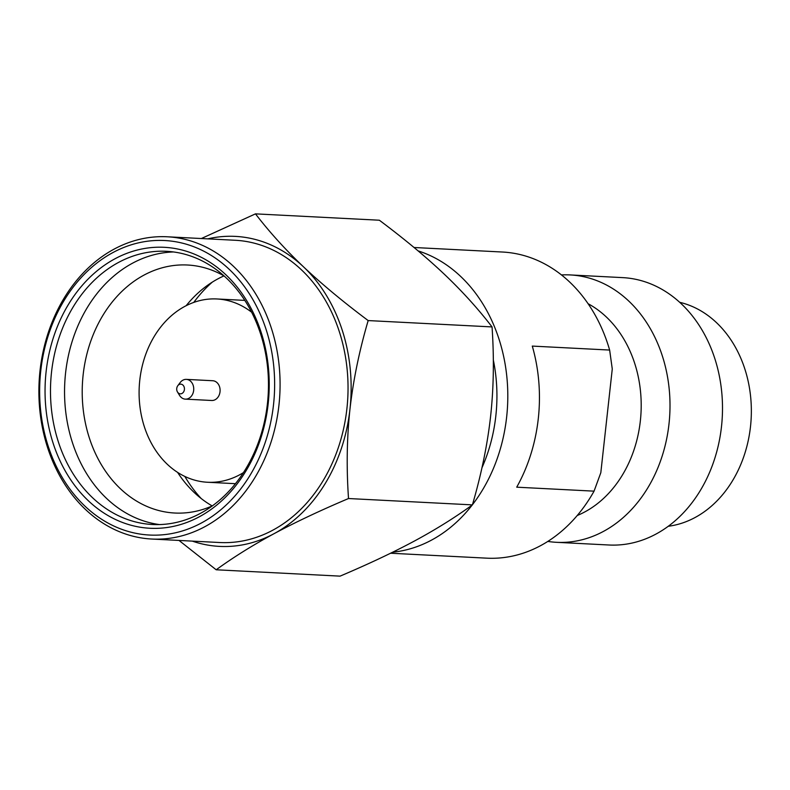 <?xml version="1.0" encoding="UTF-8"?>
<svg xmlns="http://www.w3.org/2000/svg" width="790" height="790" viewBox="0 0 790 790"><rect width="100%" height="100%" fill="white"/><g stroke="black" fill="none" stroke-linecap="round" stroke-linejoin="round"><path stroke-width="1.19" d="M179.014 540.439L216.184 569.778C233.475 557.207 252.741 545.189 273.972 533.724C295.332 522.259 320.177 510.528 348.518 498.529C346.375 467.552 346.859 437.749 349.97 409.121C353.189 380.484 359.253 350.967 368.17 320.572C343.206 301.889 321.629 283.956 303.449 266.783A155.205 123.596 -87.1 0 0 244.466 237.276A155.205 123.596 -87.1 0 0 207.78 238.857M192.276 541.111A155.205 123.596 -87.1 0 0 273.972 533.724A155.205 123.596 -87.1 0 0 349.97 409.121A155.205 123.596 -87.1 0 0 303.449 266.783C285.368 249.62 269.37 231.974 255.476 213.863L201.351 238.531M273.528 404.628A147.444 117.414 -87.1 0 0 173.306 241.375A147.444 117.414 -87.1 0 0 40.744 370.954A147.444 117.414 -87.1 0 0 140.976 534.198A147.444 117.414 -87.1 0 0 273.528 404.628M278.939 405.191A151.325 120.505 -87.1 0 0 176.071 237.642A151.325 120.505 -87.1 0 0 167.233 236.783A151.325 120.505 -87.1 0 0 39.5 376.168A151.325 120.505 -87.1 0 0 142.891 538.168A151.325 120.505 -87.1 0 0 151.729 539.037A151.325 120.505 -87.1 0 0 278.939 405.191M172.556 248.119A140.66 112.012 92.9 0 1 268.166 403.848A140.66 112.012 92.9 0 1 141.716 527.453A140.66 112.012 92.9 0 1 46.106 371.725A140.66 112.012 92.9 0 1 172.556 248.119M174.481 252.089A136.779 108.921 92.9 0 1 267.445 403.522A136.779 108.921 92.9 0 1 152.48 524.501A136.779 108.921 92.9 0 1 144.491 523.721A136.779 108.921 92.9 0 1 51.034 377.304A136.779 108.921 92.9 0 1 166.493 251.309A136.779 108.921 92.9 0 1 174.481 252.089M481.949 467.799A145.508 115.873 -87.1 0 0 495.834 415.886A145.508 115.873 -87.1 0 0 493.316 359.914M472.45 504.721A153.27 122.055 -87.1 0 0 506.647 417.011A153.27 122.055 -87.1 0 0 418.127 250.904M668.241 526.278A113.306 90.228 -87.1 0 0 750.5 426.57A113.306 90.228 -87.1 0 0 679.726 302.313M609.643 350.059L532.292 346.089A153.27 122.055 -87.1 0 1 516.719 487.183L594.06 491.153L600.815 472.716L612.27 368.979L609.643 350.059A153.27 122.055 -87.1 0 0 511.456 252.909A153.27 122.055 -87.1 0 0 502.499 252.03L414.039 247.497M392.709 552.2A153.27 122.055 -87.1 0 0 472.232 505.007M390.596 553.227L486.798 558.165A153.27 122.055 -87.1 0 0 594.06 491.153M570.183 274.93L622.688 277.626A133.865 106.601 92.9 0 1 630.499 278.386A133.865 106.601 -87.1 0 1 721.961 421.692A133.865 106.601 -87.1 0 1 608.971 545.001L556.466 542.315A133.865 106.601 -87.1 0 0 669.466 419.006A133.865 106.601 -87.1 0 0 578.004 275.69A133.865 106.601 92.9 0 0 570.183 274.93A133.865 106.601 92.9 0 0 561.473 274.93M547.806 541.417A133.865 106.601 92.9 0 0 548.655 541.545A133.865 106.601 -87.1 0 0 556.466 542.315M577.243 515.505A113.306 90.228 -87.1 0 0 641.016 412.607A113.306 90.228 -87.1 0 0 588.106 303.725M216.184 569.778L340.065 576.137C368.614 564.03 393.459 552.299 414.602 540.933C435.675 529.577 454.941 517.549 472.4 504.879C481.367 474.227 487.43 444.711 490.6 416.33C493.701 387.949 494.185 358.147 492.051 326.922C478.009 308.663 462.022 291.016 444.079 274.002C426.077 256.977 404.5 239.054 379.358 220.222L255.476 213.863M368.17 320.572L492.051 326.922M348.518 498.529L472.4 504.879M177.483 391.988A4.849 3.861 92.9 0 0 180.041 393.805A4.849 3.861 -87.1 0 0 184.406 389.539A4.849 3.861 -87.1 0 0 181.108 384.177A4.849 3.861 92.9 0 0 177.809 385.688L180.199 382.528A9.895 7.88 92.9 0 1 186.361 379.378A9.895 7.88 92.9 0 1 186.944 379.437A9.895 7.88 -87.1 0 1 193.698 390.023A9.895 7.88 -87.1 0 1 185.344 399.138A9.895 7.88 -87.1 0 1 184.771 399.088A9.895 7.88 92.9 0 1 179.547 395.375L177.483 391.988A4.849 3.861 92.9 0 1 177.809 385.688M185.344 399.138L211.71 400.49A9.895 7.88 -87.1 0 0 220.064 391.376A9.895 7.88 -87.1 0 0 213.3 380.79A9.895 7.88 -87.1 0 0 212.727 380.731L186.361 379.378M244.841 300.397L216.924 298.966A91.768 73.075 92.9 0 0 139.465 383.496A91.768 73.075 92.9 0 0 202.161 481.732A91.768 73.075 -87.1 0 0 207.513 482.256A91.768 73.075 -87.1 0 0 243.429 472.627M251.655 312.228A91.768 73.075 -87.1 0 0 222.276 299.489A91.768 73.075 92.9 0 0 216.924 298.966M201.233 498.559A136.779 108.921 92.9 0 1 184.84 476.449M193.767 302.422A136.779 108.921 92.9 0 1 212.342 282.109M212.184 505.926A124.168 98.878 92.9 0 1 177.612 472.41M186.154 305.7A124.168 98.878 92.9 0 1 223.975 275.898M212.431 505.817A124.168 98.878 -87.1 0 1 174.807 513.026A124.168 98.878 -87.1 0 1 167.549 512.315A124.168 98.878 92.9 0 1 82.713 379.388A124.168 98.878 92.9 0 1 187.526 265.015A124.168 98.878 92.9 0 1 194.775 265.726A124.168 98.878 -87.1 0 1 224.212 276.036M173.504 251.961A136.779 108.921 92.9 0 0 64.8 382.439A136.779 108.921 92.9 0 0 158.553 524.442A136.779 108.921 -87.1 0 0 159.521 524.58M167.233 236.783L235.203 240.269A151.325 120.505 92.9 0 1 244.041 241.128A151.325 120.505 -87.1 0 1 347.432 403.127A151.325 120.505 -87.1 0 1 219.699 542.523L151.729 539.037M235.44 483.687L207.513 482.256"/></g></svg>
